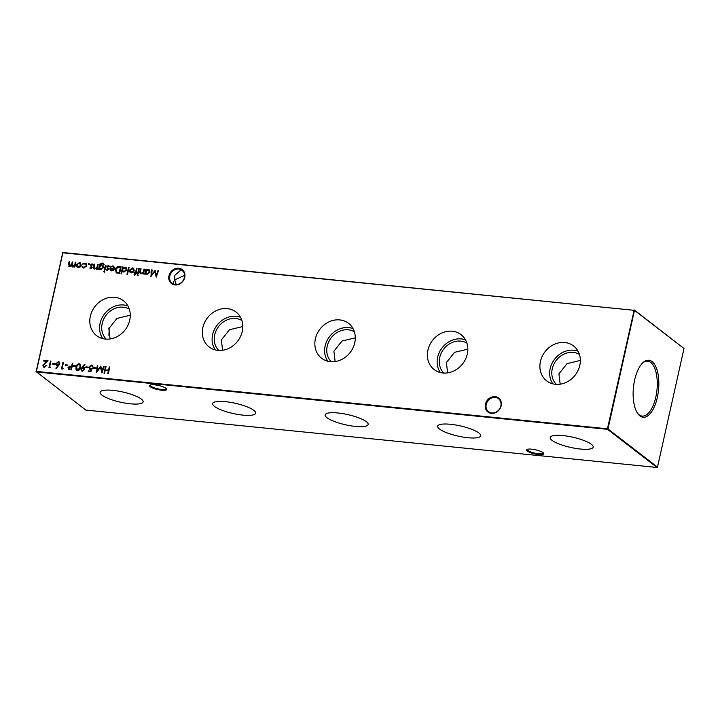 <?xml version="1.0" encoding="UTF-8"?>
<svg xmlns="http://www.w3.org/2000/svg" width="720" height="720" viewBox="0 0 720 720"><rect width="100%" height="100%" fill="white"/><g stroke="black" fill="none" stroke-linecap="round" stroke-linejoin="round"><path stroke-width="1.08" d="M552.006 440.325A22.032 5.22 -167.4 0 0 575.667 448.398A22.032 5.22 -167.4 0 0 593.208 447.075A22.032 5.22 -167.4 0 0 591.381 444.285A22.032 5.22 -167.4 0 0 567.873 436.248A22.032 5.22 -167.4 0 0 550.206 437.463A22.032 5.22 -167.4 0 0 552.006 440.325M439.488 429.021A22.032 5.22 -167.4 0 0 463.149 437.085A22.032 5.22 -167.4 0 0 480.69 435.771A22.032 5.22 -167.4 0 0 478.863 432.981A22.032 5.22 -167.4 0 0 455.355 424.944A22.032 5.22 -167.4 0 0 437.679 426.159A22.032 5.22 -167.4 0 0 439.488 429.021M326.97 417.717A22.032 5.22 -167.4 0 0 350.631 425.781A22.032 5.22 -167.4 0 0 368.163 424.467A22.032 5.22 -167.4 0 0 366.345 421.677A22.032 5.22 -167.4 0 0 342.837 413.64A22.032 5.22 -167.4 0 0 325.161 414.855A22.032 5.22 -167.4 0 0 326.97 417.717M214.452 406.413A22.032 5.22 -167.4 0 0 238.113 414.477A22.032 5.22 -167.4 0 0 255.645 413.163A22.032 5.22 -167.4 0 0 253.827 410.373A22.032 5.22 -167.4 0 0 230.319 402.327A22.032 5.22 -167.4 0 0 212.643 403.551A22.032 5.22 -167.4 0 0 214.452 406.413M101.925 395.109A22.032 5.22 -167.4 0 0 125.595 403.173A22.032 5.22 -167.4 0 0 143.127 401.859A22.032 5.22 -167.4 0 0 141.3 399.069A22.032 5.22 -167.4 0 0 117.792 391.023A22.032 5.22 -167.4 0 0 100.125 392.247A22.032 5.22 -167.4 0 0 101.925 395.109M485.415 404.226A8.811 7.632 127.6 0 1 495.162 396.657A8.811 7.632 127.6 0 1 501.165 405.81A8.811 7.632 127.6 0 1 491.427 413.37A8.811 7.632 127.6 0 1 485.415 404.226M500.859 405.945A8.181 7.092 -52.4 0 0 498.537 398.727A8.181 7.092 -52.4 0 0 486.225 404.469A8.181 7.092 -52.4 0 0 488.547 411.687A8.181 7.092 -52.4 0 0 500.859 405.945M168.984 275.787A8.811 7.632 127.6 0 1 178.731 268.227A8.811 7.632 127.6 0 1 184.734 277.371A8.811 7.632 127.6 0 1 174.996 284.94A8.811 7.632 127.6 0 1 168.984 275.787M184.428 277.506A8.181 7.092 -52.4 0 0 182.106 270.288A8.181 7.092 -52.4 0 0 169.794 276.039A8.181 7.092 -52.4 0 0 172.116 283.257A8.181 7.092 -52.4 0 0 184.428 277.506M538.659 454.545A8.811 2.088 12.6 0 1 529.443 452.25A8.811 2.088 12.6 0 1 526.932 449.496A8.811 2.088 12.6 0 1 531.675 449.172A8.811 2.088 12.6 0 1 543.618 453.222A8.811 2.088 12.6 0 1 538.659 454.545M527.391 449.298A8.181 1.944 -167.4 0 0 527.31 449.478A8.181 1.944 -167.4 0 0 538.542 453.753A8.181 1.944 -167.4 0 0 543.285 453.042A8.181 1.944 -167.4 0 0 543.294 452.853M161.631 390.222A8.811 2.088 12.6 0 1 152.424 387.936A8.811 2.088 12.6 0 1 149.913 385.173A8.811 2.088 12.6 0 1 154.656 384.849A8.811 2.088 12.6 0 1 166.599 388.908A8.811 2.088 12.6 0 1 161.631 390.222M150.372 384.984A8.181 1.944 -167.4 0 0 150.291 385.155A8.181 1.944 -167.4 0 0 161.523 389.439A8.181 1.944 -167.4 0 0 166.266 388.728A8.181 1.944 -167.4 0 0 166.275 388.539M184.617 275.337L174.735 279.846L174.852 275.283L180.549 270.324L182.97 271.098M173.493 284.058L173.277 282.312L174.735 279.846L176.211 284.562M579.807 365.382A22.032 19.089 -52.4 0 0 574.326 346.581A22.032 19.089 -52.4 0 0 554.535 344.232A22.032 19.089 -52.4 0 0 540.432 361.431A22.032 19.089 -52.4 0 0 547.47 381.438A22.032 19.089 -52.4 0 0 579.807 365.382M578.034 351.198A21.339 18.486 -52.4 0 0 550.188 368.532A21.339 18.486 -52.4 0 0 552.879 383.85M579.42 354.411A19.017 16.47 -52.4 0 0 552.267 368.739A19.017 16.47 -52.4 0 0 556.335 384.363M580.347 360.441L567.045 363.636L558.909 373.86L560.178 384.183M467.28 354.078A22.032 19.089 -52.4 0 0 461.808 335.277A22.032 19.089 -52.4 0 0 442.017 332.928A22.032 19.089 -52.4 0 0 427.905 350.127A22.032 19.089 -52.4 0 0 434.952 370.134A22.032 19.089 -52.4 0 0 467.28 354.078M465.516 339.894A21.339 18.486 -52.4 0 0 437.661 357.228A21.339 18.486 -52.4 0 0 440.361 372.546M466.893 343.107A19.017 16.47 -52.4 0 0 439.74 357.435A19.017 16.47 -52.4 0 0 443.817 373.059M467.829 349.137L454.527 352.332L446.391 362.556L447.66 372.879M354.762 342.774A22.032 19.089 -52.4 0 0 349.29 323.973A22.032 19.089 -52.4 0 0 329.49 321.624A22.032 19.089 -52.4 0 0 315.387 338.823A22.032 19.089 -52.4 0 0 322.434 358.83A22.032 19.089 -52.4 0 0 354.762 342.774M352.998 328.581A21.339 18.486 -52.4 0 0 325.143 345.924A21.339 18.486 -52.4 0 0 327.834 361.242M354.375 331.794A19.017 16.47 -52.4 0 0 327.222 346.131A19.017 16.47 -52.4 0 0 331.299 361.755M355.311 337.833L342 341.028L333.873 351.252L335.142 361.575M242.244 331.47A22.032 19.089 -52.4 0 0 236.772 312.669A22.032 19.089 -52.4 0 0 216.972 310.32A22.032 19.089 -52.4 0 0 202.869 327.519A22.032 19.089 -52.4 0 0 209.916 347.526A22.032 19.089 -52.4 0 0 242.244 331.47M240.48 317.277A21.339 18.486 -52.4 0 0 212.625 334.62A21.339 18.486 -52.4 0 0 215.316 349.938M241.857 320.49A19.017 16.47 -52.4 0 0 214.704 334.827A19.017 16.47 -52.4 0 0 218.781 350.451M242.793 326.529L229.482 329.724L221.355 339.948L222.624 350.262M129.726 320.166A22.032 19.089 -52.4 0 0 124.254 301.365A22.032 19.089 -52.4 0 0 104.454 299.007A22.032 19.089 -52.4 0 0 90.351 316.206A22.032 19.089 -52.4 0 0 97.389 336.222A22.032 19.089 -52.4 0 0 129.726 320.166M127.962 305.973A21.339 18.486 -52.4 0 0 100.107 323.316A21.339 18.486 -52.4 0 0 102.798 338.634M129.339 309.186A19.017 16.47 -52.4 0 0 102.186 323.523A19.017 16.47 -52.4 0 0 106.254 339.147M130.266 315.225L116.964 318.42L108.828 328.644L110.106 338.958M657.324 397.467A28.647 12.6 95.7 0 0 656.244 367.722A28.647 12.6 95.7 0 0 643.239 362.403A28.647 12.6 95.7 0 0 634.644 379.998A28.647 12.6 95.7 0 0 638.055 413.991A28.647 12.6 95.7 0 0 657.324 397.467M637.668 413.442A27.594 12.141 95.7 0 0 641.97 416.061A27.594 12.141 95.7 0 0 655.83 397.044A27.594 12.141 95.7 0 0 647.487 361.152A27.594 12.141 95.7 0 0 642.744 362.862M109.089 327.645A23.085 10.161 -84.3 0 1 108.837 335.133M90.801 268.803L89.793 268.002L91.674 267.615L90.36 265.068L92.016 263.799L93.177 264.582L92.7 264.996L91.908 264.393L90.927 265.095L92.241 267.651L90.801 268.803L89.793 268.002L90.369 267.795M90.261 267.624L91.107 268.335L91.674 267.615M91.845 267.75L90.531 265.194L92.016 263.799L93.177 264.582M92.7 264.996L91.908 264.393M90.981 265.572L91.566 266.139M99.144 268.686L98.955 269.541L98.388 269.478L99.747 264.168L102.204 262.998L103.518 263.475L104.202 264.762L102.132 263.601L99.828 265.617L101.862 264.87L102.933 265.293L103.653 267.552L100.737 269.802L99.144 268.686L99.801 269.487M104.778 271.683L104.148 272.151L103.743 271.584L104.373 271.125L104.949 271.818M104.148 272.151L103.743 271.584L104.544 271.251M112.68 266.481L110.331 267.003L112.743 265.878L113.796 266.265L114.48 268.605L113.598 270.171L111.609 270.9L110.556 270.504L109.863 268.029L113.949 268.434L112.68 266.481L113.517 266.832M121.599 273.816L121.032 273.753L122.553 266.949L123.12 267.012L122.931 267.849L125.001 267.111L126.054 267.516L126.819 269.874L123.858 272.124L122.238 270.918L121.599 273.816M133.263 272.25L131.346 272.88L129.789 271.908L129.546 270.117L132.471 267.858L133.551 268.263L134.28 270.594L133.263 272.25M130.302 272.493L129.546 270.117M138.123 275.04L137.484 275.499L137.079 274.932L137.718 274.473L138.285 275.166M137.484 275.499L137.079 274.932L137.88 274.608M134.604 275.211L134.082 274.392L134.622 274.599L135.414 273.204L134.451 273.105L134.586 272.511L135.549 272.61L136.503 268.353L137.061 268.407L136.107 272.664L136.755 272.727L136.62 273.321L135.981 273.258L134.604 275.211M96.012 367.866L95.859 368.55L93.456 368.307L93.609 367.632L96.012 367.866M88.317 367.101L88.173 367.776L85.761 367.533L85.914 366.858L88.317 367.101M76.761 370.449L76.302 367.128C76.563 365.22 77.544 364.131 79.236 363.861L79.074 363.735C80.541 364.329 80.982 365.562 80.379 367.425C80.145 369.333 79.191 370.422 77.508 370.71C76.014 370.116 75.555 368.874 76.131 367.002C76.401 365.094 77.382 364.005 79.074 363.735L79.884 364.041M77.508 370.71L76.671 370.386M68.76 369.549L67.932 367.749L69.561 366.192L71.622 366.291L72.306 363.231L72.864 363.285L71.388 369.918L68.4 369.351M157.977 270.513L158.535 270.567L156.231 277.119L154.782 271.413L150.912 276.588L151.569 269.865L152.127 269.928L151.659 274.761L155.115 270.225L156.303 275.238L157.977 270.513L158.499 270.675M50.616 367.137L50.103 367.776L48.942 367.659L50.427 361.026L50.985 361.089L49.653 367.038L50.616 367.137M57.438 365.643L56.025 363.492L58.428 361.656L59.292 361.998L59.868 363.87L56.196 368.568L55.845 368.163L58.095 365.652L56.601 365.328M67.806 365.04L67.653 365.715L65.25 365.472L65.403 364.797L67.806 365.04M80.217 266.922L78.291 267.552L76.734 266.58L76.491 264.789L79.416 262.53L80.496 262.935L81.225 265.266L80.217 266.922M77.247 267.156L76.491 264.789M109.809 366.993L108.333 373.626L107.766 373.572L108.378 370.854L105.174 370.53L104.562 373.248L104.004 373.194L105.489 366.561L106.047 366.615L105.327 369.846L108.531 370.17L109.251 366.939L109.809 366.993M36 371.493L85.797 410.076L657.027 467.469L607.509 429.318L36.288 371.925L62.973 252.531L634.482 310.356L62.721 252.801L36.207 371.403L607.437 428.796L634.203 309.924L684 348.507L634.482 310.356L607.977 428.958L657.486 467.109L684 348.507M72.675 266.985L71.478 265.671L69.543 266.67L68.517 264.204L69.102 261.585L69.66 261.639L69.075 264.267L69.777 266.085L71.802 263.781L72.225 261.9L72.783 261.954L72.234 264.42L72.9 266.4L74.898 264.249L75.348 262.215L75.915 262.269L74.826 267.111L74.268 267.057L74.457 266.22L73.674 266.832L71.964 266.706M69.543 266.67L68.859 266.409M69.345 265.959L69.939 266.211L71.973 263.907L72.225 261.9M72.495 266.274L73.071 266.526L75.06 264.375L75.348 262.215M82.413 266.481L83.889 267.507L86.265 265.797L85.698 264.033L82.494 263.988L84.879 263.079L86.094 263.529L86.841 265.806L83.709 268.092L82.476 267.624L81.873 266.751L82.413 266.481L83.016 267.21M63.117 368.388L62.604 369.036L61.443 368.919L62.928 362.286L63.486 362.34L62.163 368.298L63.117 368.388M55.305 363.78L55.152 364.464L52.749 364.221L52.902 363.537L55.305 363.78M44.487 366.696L46.836 365.364L44.307 367.371L43.434 367.056L42.858 365.211L46.611 361.341L43.704 361.053L43.857 360.369L48.105 360.792L43.425 365.211L44.487 366.696M145.269 274.194L144.711 274.14L145.8 269.289L146.358 269.343L146.169 270.18L148.239 269.451L149.301 269.847L150.057 272.205L147.105 274.464L145.476 273.294L145.269 274.194M75.816 365.841L75.663 366.525L73.26 366.282L73.413 365.598L75.816 365.841M82.017 367.083L84.609 364.293L84.978 364.662L82.638 367.191L84.195 367.533L84.78 369.36L82.341 371.196L81.45 370.845L80.856 368.955L84.753 364.437M89.64 369.216L89.136 367.245L91.674 365.004L93.159 367.065L91.494 365.679L89.523 367.2L90.711 368.811L92.16 368.613L90.783 371.862L88.218 371.61L88.362 370.926L90.495 371.142L91.215 369.432L89.55 369.153L88.974 367.119L91.674 365.004L92.52 365.31M92.241 366.012L91.494 365.679M90.009 368.595L92.331 368.739M103.635 366.372L104.202 366.435L101.898 372.978L100.449 367.272L96.579 372.447L97.227 365.733L97.794 365.787L97.326 370.62L100.773 366.084L101.97 371.097L103.635 366.372L104.166 366.543M139.302 268.632L138.222 273.483L137.664 273.429L138.744 268.578L139.302 268.632M141.111 273.861C139.905 273.519 139.518 272.646 139.95 271.233L140.508 268.758L141.066 268.812L140.382 272.205L141.345 273.276L143.181 272.151L143.955 269.1L144.513 269.163L143.433 274.005L142.866 273.951L143.064 273.078L140.346 273.573M140.544 272.331L141.507 273.402L140.724 273.06L141.507 273.402L143.181 272.151M129.042 267.606L127.521 274.41L126.963 274.356L128.484 267.552L129.042 267.606M116.433 272.88L115.263 269.523C115.857 267.399 117.162 266.436 119.178 266.616L121.113 266.805L119.628 273.438L116.091 272.655M107.154 270.45L106.137 269.64L106.614 269.262L107.289 269.856L107.973 268.803L106.713 266.706L108.369 265.437L109.521 266.229L109.053 266.643L108.261 266.04L107.28 266.742L108.594 269.289L107.154 270.45L106.137 269.64L106.713 269.442M106.614 269.262L107.451 269.982L108.027 269.262M108.189 269.388L106.875 266.832L108.369 265.437L109.521 266.229M109.053 266.643L108.261 266.04M107.334 267.219L107.91 267.786M105.966 265.284L104.886 270.135L104.319 270.081L105.408 265.23L105.966 265.284M94.788 269.208C93.582 268.866 93.195 267.993 93.627 266.58L94.185 264.105L94.743 264.159L94.059 267.552L95.022 268.623L96.858 267.498L97.632 264.447L98.19 264.51L97.11 269.352L96.543 269.298L96.741 268.425L94.023 268.92M94.221 267.678L95.184 268.749L94.41 268.407L95.184 268.749L96.858 267.498M89.352 264.096L88.704 264.6L88.308 263.988L88.956 263.493L89.514 264.222M88.704 264.6L88.308 263.988L89.118 263.619M62.514 252.891L62.973 252.531M607.977 428.958L607.437 428.796L607.509 429.318L607.977 428.958M657.486 467.109L657.027 467.469M107.955 373.59L108.378 370.854M104.193 373.212L105.489 366.561M108.531 370.17L105.327 369.846M108.693 370.296L109.251 366.939M74.457 267.075L74.457 266.22M72.837 267.111L71.478 265.671M69.714 266.796L68.679 264.339L69.102 261.585M69.426 266.022L69.939 266.211M72.576 266.346L73.071 266.526M77.328 267.219L76.905 266.706M76.662 264.915L79.416 262.53M79.578 262.656L80.577 262.998M77.733 266.715L78.597 267.084L80.829 265.329L79.452 263.259M80.829 265.329L79.281 263.124L80.199 263.511M79.281 263.124L77.058 264.843L78.426 266.958L80.667 265.203M77.814 266.787L78.597 267.084M82.566 267.678L81.873 266.751M82.044 266.877L82.503 266.652M82.584 266.616L83.889 267.507M84.051 267.633L86.265 265.797M86.436 265.923L85.77 264.105M82.656 264.114L84.879 263.079M85.05 263.205L86.175 263.592M65.439 365.49L65.403 364.797M65.565 364.923L67.779 365.148M61.641 368.937L62.928 362.286M63.036 368.496L62.163 368.298M56.016 368.289L58.095 365.652M56.682 365.391L56.025 363.492M56.187 363.627L58.428 361.656M58.599 361.791L59.373 362.061M57.114 364.779L57.87 365.103L59.481 363.915L58.41 362.466M59.481 363.915L58.248 362.34L58.977 362.646M58.248 362.34L56.592 363.519L57.708 364.977L59.319 363.789M57.186 364.851L57.87 365.103M52.938 364.239L52.902 363.537M53.064 363.663L55.278 363.888M49.131 367.686L50.427 361.026M50.535 367.236L49.653 367.038M44.649 366.822L46.278 365.31M43.515 367.11L42.858 365.211M43.02 365.337L46.611 361.341M43.893 361.071L43.857 360.369M44.019 360.495L47.979 360.891M156.267 277.02L154.782 271.413M151.11 276.444L151.569 269.865M155.142 270.351L151.659 274.761M158.139 270.639L156.303 275.238M144.9 274.158L145.8 269.289M148.239 269.451L146.169 270.18M148.41 269.577L149.382 269.91M146.133 274.131L145.476 273.294M146.466 273.609L147.393 273.996L149.67 272.277L148.257 270.171M149.67 272.277L148.086 270.036L148.995 270.423M148.086 270.036L145.818 271.755L146.376 273.546L147.231 273.87L149.499 272.142M68.922 369.675L67.932 367.749M68.103 367.875L69.561 366.192M69.723 366.318L71.622 366.291M71.784 366.417L72.306 363.231M68.895 368.838L71.145 369.306L71.469 366.966L68.499 367.803L68.805 368.784L70.974 369.18L71.469 366.966M73.449 366.3L73.413 365.598M73.584 365.724L75.798 365.949M79.236 363.861L79.965 364.113M77.166 369.864L77.814 370.152L79.983 367.497C80.487 366.048 80.181 365.058 79.065 364.536M77.814 370.152L79.821 367.371C80.325 365.922 80.019 364.932 78.903 364.41L79.551 364.707M78.903 364.41L77.301 365.418L76.698 367.056L77.247 369.927M83.304 367.2L82.638 367.191M83.475 367.326L84.276 367.605M81.54 370.908L80.856 368.955M81.027 369.09L82.179 367.209M81.927 370.314L82.683 370.638L84.384 369.468L83.214 368.001M84.384 369.468L83.052 367.875L83.862 368.208M82.683 370.638L84.213 369.333M83.052 367.875L81.414 369.054L82.008 370.386M85.959 367.551L85.914 366.858M86.085 366.984L88.299 367.209M88.407 371.628L88.362 370.926M88.533 371.052L90.495 371.142M90.657 371.268L91.215 369.432M91.845 365.13L92.601 365.382M92.772 367.137L91.656 365.805M90.09 368.658L90.873 368.946M93.645 368.325L93.609 367.632M93.78 367.758L95.994 367.983M101.925 372.888L100.449 367.272M96.768 372.303L97.227 365.733M100.647 366.075L97.326 370.62M103.806 366.507L101.97 371.097M134.127 275.085L134.082 274.392M134.784 274.725L135.261 273.87M135.432 274.005L135.414 273.204M134.649 273.123L134.586 272.511M134.757 272.637L135.549 272.61M135.711 272.736L136.503 268.353M136.728 272.835L136.107 272.664M137.853 273.447L138.744 268.578M137.655 275.625L137.241 275.058M143.064 273.969L143.064 273.078M140.427 273.636L140.508 268.758M143.352 272.277L143.955 269.1M130.383 272.547L129.96 272.034M129.717 270.252L132.471 267.858M132.633 267.993L133.632 268.326M130.788 272.052L131.652 272.412L133.884 270.666L132.507 268.587M133.884 270.666L132.336 268.461L133.254 268.848M132.336 268.461L130.113 270.171L131.481 272.286L133.713 270.531M130.869 272.115L131.652 272.412M127.152 274.374L128.484 267.552M121.221 273.78L122.553 266.949M125.001 267.111L122.931 267.849M125.163 267.237L126.135 267.579M122.949 271.809L122.238 270.918M123.219 271.269L124.155 271.656L126.423 269.937L125.01 267.831M126.423 269.937L124.848 267.705L125.748 268.092M124.848 267.705L122.58 269.424L123.138 271.206L123.984 271.53L126.261 269.811M116.604 273.006L115.425 269.658C116.019 267.534 117.324 266.562 119.34 266.742L121.086 266.913M116.577 272.097L119.385 272.835L120.564 267.561L117.855 267.345L115.821 269.586L116.901 272.286L119.223 272.709L120.402 267.435M110.502 267.138L112.743 265.878M112.905 266.013L113.877 266.328M110.646 270.567L109.98 269.757M110.151 269.883L109.863 268.029M110.025 268.155L113.949 268.434M114.111 268.56L112.842 266.607M110.934 270.018L113.157 270.09L113.922 269.154L110.286 268.677L111.708 270.297L113.751 269.028M107.316 270.576L106.308 269.766M106.776 269.388L107.451 269.982L106.776 269.388M108.531 265.572L109.692 266.355M109.215 266.769L108.423 266.166L109.215 266.769M104.31 272.277L103.905 271.71M104.508 270.099L105.408 265.23M98.577 269.505L99.747 264.168M99.918 264.294L102.204 262.998M102.375 263.124L103.599 263.538M103.761 264.717L103.212 264.015M101.862 264.87L99.828 265.617M102.024 265.005L103.014 265.356M100.098 268.947L100.998 269.334L103.266 267.597L102.672 265.86M99.486 267.138L100.827 269.208L103.104 267.471L102.6 265.797L101.7 265.464L99.486 267.138M100.17 269.01L100.998 269.334M96.741 269.316L96.741 268.425M94.104 268.974L94.185 264.105M97.029 267.624L97.632 264.447M90.972 268.938L89.955 268.128M90.432 267.75L91.107 268.335L90.432 267.75M92.178 263.925L93.339 264.717M92.871 265.122L92.079 264.528L92.871 265.122M88.875 264.726L88.479 264.123"/></g></svg>
